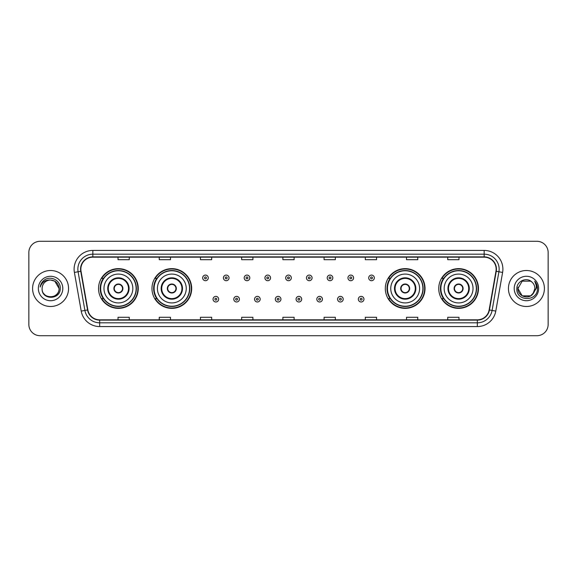 <?xml version="1.0" encoding="UTF-8"?>
<svg xmlns="http://www.w3.org/2000/svg" width="577" height="577" viewBox="0 0 577 577"><rect width="100%" height="100%" fill="white"/><g stroke="black" fill="none" stroke-linecap="round" stroke-linejoin="round"><path stroke-width="0.87" d="M438.744 288.5A19.856 19.856 0 0 0 458.6 308.356A19.856 19.856 0 0 0 478.463 288.5A19.856 19.856 0 0 0 458.6 268.644A19.856 19.856 0 0 0 438.744 288.5M385.313 288.5A19.856 19.856 0 0 0 405.177 308.356A19.856 19.856 0 0 0 425.033 288.5A19.856 19.856 0 0 0 405.177 268.644A19.856 19.856 0 0 0 385.313 288.5M151.967 288.5A19.856 19.856 0 0 0 171.823 308.356A19.856 19.856 0 0 0 191.687 288.5A19.856 19.856 0 0 0 171.823 268.644A19.856 19.856 0 0 0 151.967 288.5M98.537 288.5A19.856 19.856 0 0 0 118.4 308.356A19.856 19.856 0 0 0 138.256 288.5A19.856 19.856 0 0 0 118.4 268.644A19.856 19.856 0 0 0 98.537 288.5M103.305 298.619A18.168 18.168 0 0 1 103.305 278.381M156.728 298.619A18.168 18.168 0 0 1 156.728 278.381M390.081 298.619A18.168 18.168 0 0 1 390.081 278.381M443.504 298.619A18.168 18.168 0 0 1 443.504 278.381M28.85 252.531L28.85 324.469A11.237 11.237 0 0 0 40.087 335.706L536.913 335.706A11.237 11.237 0 0 0 548.15 324.469L548.15 252.531A11.237 11.237 0 0 0 536.913 241.294L40.087 241.294A11.237 11.237 0 0 0 28.85 252.531L28.85 324.469M32.593 288.5A17.988 17.988 0 0 0 50.581 306.488A17.988 17.988 0 0 0 68.562 288.5A17.988 17.988 0 0 0 50.581 270.512A17.988 17.988 0 0 0 32.593 288.5A17.988 17.988 0 0 0 50.581 306.488A17.988 17.988 0 0 0 68.562 288.5A17.988 17.988 0 0 0 50.581 270.512A17.988 17.988 0 0 0 32.593 288.5M508.438 288.5A17.988 17.988 0 0 0 526.419 306.488A17.988 17.988 0 0 0 544.407 288.5A17.988 17.988 0 0 0 526.419 270.512A17.988 17.988 0 0 0 508.438 288.5A17.988 17.988 0 0 0 526.419 306.488A17.988 17.988 0 0 0 544.407 288.5A17.988 17.988 0 0 0 526.419 270.512A17.988 17.988 0 0 0 508.438 288.5M80.852 269.163A11.987 11.987 0 0 1 92.847 257.176L484.153 257.176A11.987 11.987 0 0 1 495.96 271.248L489.145 309.914A11.987 11.987 0 0 1 477.338 319.824L99.662 319.824A11.987 11.987 0 0 1 87.855 309.914L81.04 271.248A11.987 11.987 0 0 1 80.852 269.163M80.556 269.163A12.29 12.29 0 0 0 80.744 271.298L87.56 309.964A12.29 12.29 0 0 0 99.662 320.12L477.338 320.12A12.29 12.29 0 0 0 489.44 309.964L496.256 271.298A12.29 12.29 0 0 0 484.153 256.88L92.847 256.88A12.29 12.29 0 0 0 80.556 269.163M74.397 272.423A18.731 18.731 0 0 1 92.847 250.432L484.153 250.432A18.731 18.731 0 0 1 502.603 272.423L495.787 311.09A18.731 18.731 0 0 1 477.338 326.568L99.662 326.568A18.731 18.731 0 0 1 81.213 311.09L74.397 272.423L78.083 271.767A14.988 14.988 0 0 1 92.847 254.183L484.153 254.183A14.988 14.988 0 0 1 498.917 271.767L492.094 310.433A14.988 14.988 0 0 1 477.338 322.817L99.662 322.817A14.988 14.988 0 0 1 84.906 310.433L78.083 271.767A14.988 14.988 0 0 1 77.859 269.163M536.913 241.294L40.087 241.294M40.087 335.706L536.913 335.706M548.15 324.469L548.15 252.531M489.44 309.964L492.094 310.433L498.917 271.767L502.603 272.423M282.881 257.176L282.881 259.715L294.119 259.715L294.119 257.176M241.662 257.176L241.662 259.715L252.906 259.715L252.906 257.176M200.45 257.176L200.45 259.715L211.694 259.715L211.694 257.176M159.238 257.176L159.238 259.715L170.475 259.715L170.475 257.176M118.025 257.176L118.025 259.715L129.262 259.715L129.262 257.176M324.094 257.176L324.094 259.715L335.338 259.715L335.338 257.176M365.306 257.176L365.306 259.715L376.55 259.715L376.55 257.176M406.525 257.176L406.525 259.715L417.762 259.715L417.762 257.176M447.738 257.176L447.738 259.715L458.975 259.715L458.975 257.176M294.119 319.824L294.119 317.285L282.881 317.285L282.881 319.824M252.906 319.824L252.906 317.285L241.662 317.285L241.662 319.824M211.694 319.824L211.694 317.285L200.45 317.285L200.45 319.824M170.475 319.824L170.475 317.285L159.238 317.285L159.238 319.824M129.262 319.824L129.262 317.285L118.025 317.285L118.025 319.824M335.338 319.824L335.338 317.285L324.094 317.285L324.094 319.824M376.55 319.824L376.55 317.285L365.306 317.285L365.306 319.824M417.762 319.824L417.762 317.285L406.525 317.285L406.525 319.824M458.975 319.824L458.975 317.285L447.738 317.285L447.738 319.824M42.114 288.5A8.467 8.467 0 0 1 50.581 280.033C55.724 280.53 58.551 283.357 59.049 288.5L54.815 281.165L50.581 280.033L54.815 281.165L59.049 288.5L54.815 281.165L50.581 280.033L54.815 281.165L59.049 288.5L54.815 281.165L50.581 280.033L54.815 281.165L59.049 288.5C59.568 299.427 41.594 299.427 42.114 288.5C41.32 300.336 60.621 300.062 60.239 288.5C60.895 280.4 50.372 275.15 44.14 280.206C41.941 281.973 40.621 284.237 40.188 287.014C41.933 282.045 45.395 279.722 50.581 280.033L54.815 281.165L59.049 288.5C59.568 299.427 41.594 299.427 42.114 288.5C41.594 299.427 59.568 299.427 59.049 288.5C59.496 296.225 48.374 300.054 43.96 293.787M38.363 288.5A12.218 12.218 0 0 0 50.581 300.718A12.218 12.218 0 0 0 62.799 288.5A12.218 12.218 0 0 0 50.581 276.282A12.218 12.218 0 0 0 38.363 288.5M103.975 288.5A14.425 14.425 0 0 1 118.4 274.075A14.425 14.425 0 0 1 132.825 288.5A14.425 14.425 0 0 1 118.4 302.925A14.425 14.425 0 0 1 103.975 288.5A14.425 14.425 0 0 0 118.4 302.925A14.425 14.425 0 0 0 132.825 288.5M108.281 288.5A10.119 10.119 0 0 0 118.4 298.619A10.119 10.119 0 0 0 128.512 288.5A10.119 10.119 0 0 0 118.4 278.381A10.119 10.119 0 0 0 108.281 288.5M103.528 278.381A17.988 17.988 0 0 0 103.528 298.619L101.747 298.619A19.481 19.481 0 0 0 137.881 288.5A19.481 19.481 0 0 0 101.747 278.381L103.55 278.381A17.966 17.966 0 0 1 136.36 288.543A17.966 17.966 0 0 1 103.55 298.619M136.122 288.5A17.721 17.721 0 0 0 118.4 270.779A17.721 17.721 0 0 0 100.672 288.5A17.721 17.721 0 0 0 118.4 306.221A17.721 17.721 0 0 0 136.122 288.5M113.9 288.5A4.493 4.493 0 0 0 118.4 292.993A4.493 4.493 0 0 0 122.894 288.5A4.493 4.493 0 0 0 118.4 284.007A4.493 4.493 0 0 0 113.9 288.5M114.044 287.375L114.196 287.375A4.349 4.349 0 0 1 122.598 287.375L122.36 287.375A4.118 4.118 0 0 1 118.4 292.618A4.118 4.118 0 0 1 114.434 287.375A4.118 4.118 0 0 1 122.36 287.375L122.75 287.375M122.75 289.625L122.598 289.625A4.349 4.349 0 0 1 114.196 289.625L114.044 289.625M530.652 295.835A8.467 8.467 0 0 0 534.886 288.5C534.843 285.947 533.869 283.812 531.965 282.103C526.758 276.65 516.761 281.143 516.855 288.5C515.903 301.576 537.1 301.915 537.447 289.135L537.461 288.5C537.432 285.723 536.509 283.285 534.691 281.179C536.076 283.451 536.56 285.889 536.148 288.5L532.968 293.866L534.886 288.5M522.185 295.835L530.652 295.835L532.867 293.989L530.652 295.835L522.185 295.835L517.951 288.5L522.185 295.835L530.652 295.835L533.941 292.388L530.652 295.835L522.185 295.835L517.951 288.5L522.185 281.165L530.652 281.165L531.965 282.103L530.652 281.165L522.185 281.165L517.951 288.5L522.185 281.165L530.652 281.165L531.965 282.103L530.652 281.165L522.185 281.165L517.951 288.5L518.045 287.245M532.867 293.989L530.652 295.835L522.185 295.835L517.951 288.5L522.185 295.835L530.652 295.835L532.867 293.989L530.811 295.741M533.941 292.388L530.652 295.835L522.185 295.835L517.951 288.5L522.185 295.835L530.652 295.835L532.924 293.924M517.951 288.5C517.519 296.008 528.135 299.968 532.737 294.14L532.968 293.866M514.201 288.5A12.218 12.218 0 0 0 526.419 300.718A12.218 12.218 0 0 0 538.637 288.5A12.218 12.218 0 0 0 526.419 276.282A12.218 12.218 0 0 0 514.201 288.5M534.771 281.273L537.461 288.817M157.398 288.5A14.425 14.425 0 0 1 171.823 274.075A14.425 14.425 0 0 1 186.248 288.5A14.425 14.425 0 0 1 171.823 302.925A14.425 14.425 0 0 1 157.398 288.5A14.425 14.425 0 0 0 171.823 302.925A14.425 14.425 0 0 0 186.248 288.5M161.711 288.5A10.119 10.119 0 0 0 171.823 298.619A10.119 10.119 0 0 0 181.943 288.5A10.119 10.119 0 0 0 171.823 278.381A10.119 10.119 0 0 0 161.711 288.5M156.958 278.381A17.988 17.988 0 0 0 156.958 298.619M189.552 288.5A17.721 17.721 0 0 0 171.823 270.779A17.721 17.721 0 0 0 154.102 288.5A17.721 17.721 0 0 0 171.823 306.221A17.721 17.721 0 0 0 189.552 288.5M167.33 288.5A4.493 4.493 0 0 0 171.823 292.993A4.493 4.493 0 0 0 176.324 288.5A4.493 4.493 0 0 0 171.823 284.007A4.493 4.493 0 0 0 167.33 288.5M191.312 288.5A19.481 19.481 0 0 1 155.177 298.619L156.98 298.619A17.966 17.966 0 0 0 189.79 288.543A17.966 17.966 0 0 0 156.98 278.381L155.177 278.381A19.481 19.481 0 0 1 191.312 288.5M167.474 287.375L167.626 287.375A4.349 4.349 0 0 1 176.028 287.375L175.79 287.375A4.118 4.118 0 0 1 171.823 292.618A4.118 4.118 0 0 1 167.864 287.375A4.118 4.118 0 0 1 175.79 287.375L176.18 287.375M176.18 289.625L175.79 289.625A4.118 4.118 0 0 1 167.864 289.625L167.474 289.625M175.79 289.625L176.028 289.625A4.349 4.349 0 0 1 167.626 289.625L167.864 289.625M390.752 288.5A14.425 14.425 0 0 1 405.177 274.075A14.425 14.425 0 0 1 419.602 288.5A14.425 14.425 0 0 1 405.177 302.925A14.425 14.425 0 0 1 390.752 288.5A14.425 14.425 0 0 0 405.177 302.925A14.425 14.425 0 0 0 419.602 288.5M395.057 288.5A10.119 10.119 0 0 0 405.177 298.619A10.119 10.119 0 0 0 415.289 288.5A10.119 10.119 0 0 0 405.177 278.381A10.119 10.119 0 0 0 395.057 288.5M390.304 278.381A17.988 17.988 0 0 0 390.304 298.619M422.898 288.5A17.721 17.721 0 0 0 405.177 270.779A17.721 17.721 0 0 0 387.448 288.5A17.721 17.721 0 0 0 405.177 306.221A17.721 17.721 0 0 0 422.898 288.5M400.676 288.5A4.493 4.493 0 0 0 405.177 292.993A4.493 4.493 0 0 0 409.67 288.5A4.493 4.493 0 0 0 405.177 284.007A4.493 4.493 0 0 0 400.676 288.5M424.658 288.5A19.481 19.481 0 0 1 388.523 298.619L390.326 298.619A17.966 17.966 0 0 0 423.136 288.543A17.966 17.966 0 0 0 390.326 278.381L388.523 278.381A19.481 19.481 0 0 1 424.658 288.5M400.82 287.375L400.972 287.375A4.349 4.349 0 0 1 409.374 287.375L409.136 287.375A4.118 4.118 0 0 1 405.177 292.618A4.118 4.118 0 0 1 401.21 287.375A4.118 4.118 0 0 1 409.136 287.375L409.526 287.375M409.526 289.625L409.136 289.625A4.118 4.118 0 0 1 401.21 289.625L400.82 289.625M409.136 289.625L409.374 289.625A4.349 4.349 0 0 1 400.972 289.625L401.21 289.625M444.175 288.5A14.425 14.425 0 0 1 458.6 274.075A14.425 14.425 0 0 1 473.025 288.5A14.425 14.425 0 0 1 458.6 302.925A14.425 14.425 0 0 1 444.175 288.5A14.425 14.425 0 0 0 458.6 302.925A14.425 14.425 0 0 0 473.025 288.5M448.488 288.5A10.119 10.119 0 0 0 458.6 298.619A10.119 10.119 0 0 0 468.719 288.5A10.119 10.119 0 0 0 458.6 278.381A10.119 10.119 0 0 0 448.488 288.5M443.735 278.381A17.988 17.988 0 0 0 443.735 298.619L441.953 298.619A19.481 19.481 0 0 0 478.088 288.5A19.481 19.481 0 0 0 441.953 278.381L443.756 278.381A17.966 17.966 0 0 1 476.566 288.543A17.966 17.966 0 0 1 443.756 298.619M476.328 288.5A17.721 17.721 0 0 0 458.6 270.779A17.721 17.721 0 0 0 440.878 288.5A17.721 17.721 0 0 0 458.6 306.221A17.721 17.721 0 0 0 476.328 288.5M454.106 288.5A4.493 4.493 0 0 0 458.6 292.993A4.493 4.493 0 0 0 463.1 288.5A4.493 4.493 0 0 0 458.6 284.007A4.493 4.493 0 0 0 454.106 288.5M454.25 287.375L454.402 287.375A4.349 4.349 0 0 1 462.804 287.375L462.566 287.375A4.118 4.118 0 0 1 458.6 292.618A4.118 4.118 0 0 1 454.64 287.375A4.118 4.118 0 0 1 462.566 287.375L462.956 287.375M462.956 289.625L462.566 289.625A4.118 4.118 0 0 1 454.64 289.625L454.25 289.625M462.566 289.625L462.804 289.625A4.349 4.349 0 0 1 454.402 289.625L454.64 289.625M208.283 277.898A2.813 2.813 0 0 1 205.47 280.703A2.813 2.813 0 0 1 202.664 277.898A2.813 2.813 0 0 1 205.47 275.085A2.813 2.813 0 0 1 208.283 277.898A2.813 2.813 0 0 0 205.47 275.085A2.813 2.813 0 0 0 202.664 277.898M229.04 277.898A2.813 2.813 0 0 1 226.227 280.703A2.813 2.813 0 0 1 223.422 277.898A2.813 2.813 0 0 1 226.227 275.085A2.813 2.813 0 0 1 229.04 277.898A2.813 2.813 0 0 0 226.227 275.085A2.813 2.813 0 0 0 223.422 277.898M249.798 277.898A2.813 2.813 0 0 1 246.985 280.703A2.813 2.813 0 0 1 244.179 277.898A2.813 2.813 0 0 1 246.985 275.085A2.813 2.813 0 0 1 249.798 277.898A2.813 2.813 0 0 0 246.985 275.085A2.813 2.813 0 0 0 244.179 277.898M270.555 277.898A2.813 2.813 0 0 1 267.742 280.703A2.813 2.813 0 0 1 264.93 277.898A2.813 2.813 0 0 1 267.742 275.085A2.813 2.813 0 0 1 270.555 277.898A2.813 2.813 0 0 0 267.742 275.085A2.813 2.813 0 0 0 264.93 277.898M291.313 277.898A2.813 2.813 0 0 1 288.5 280.703A2.813 2.813 0 0 1 285.687 277.898A2.813 2.813 0 0 1 288.5 275.085A2.813 2.813 0 0 1 291.313 277.898A2.813 2.813 0 0 0 288.5 275.085A2.813 2.813 0 0 0 285.687 277.898M312.07 277.898A2.813 2.813 0 0 1 309.258 280.703A2.813 2.813 0 0 1 306.445 277.898A2.813 2.813 0 0 1 309.258 275.085A2.813 2.813 0 0 1 312.07 277.898A2.813 2.813 0 0 0 309.258 275.085A2.813 2.813 0 0 0 306.445 277.898M332.821 277.898A2.813 2.813 0 0 1 330.015 280.703A2.813 2.813 0 0 1 327.202 277.898A2.813 2.813 0 0 1 330.015 275.085A2.813 2.813 0 0 1 332.821 277.898A2.813 2.813 0 0 0 330.015 275.085A2.813 2.813 0 0 0 327.202 277.898M353.578 277.898A2.813 2.813 0 0 1 350.773 280.703A2.813 2.813 0 0 1 347.96 277.898A2.813 2.813 0 0 1 350.773 275.085A2.813 2.813 0 0 1 353.578 277.898A2.813 2.813 0 0 0 350.773 275.085A2.813 2.813 0 0 0 347.96 277.898M374.336 277.898A2.813 2.813 0 0 1 371.53 280.703A2.813 2.813 0 0 1 368.717 277.898A2.813 2.813 0 0 1 371.53 275.085A2.813 2.813 0 0 1 374.336 277.898A2.813 2.813 0 0 0 371.53 275.085A2.813 2.813 0 0 0 368.717 277.898M213.043 299.182A2.813 2.813 0 0 1 215.848 296.369A2.813 2.813 0 0 1 218.661 299.182A2.813 2.813 0 0 1 215.848 301.987A2.813 2.813 0 0 1 213.043 299.182A2.813 2.813 0 0 0 215.848 301.987A2.813 2.813 0 0 0 218.661 299.182M233.8 299.182A2.813 2.813 0 0 1 236.606 296.369A2.813 2.813 0 0 1 239.419 299.182A2.813 2.813 0 0 1 236.606 301.987A2.813 2.813 0 0 1 233.8 299.182A2.813 2.813 0 0 0 236.606 301.987A2.813 2.813 0 0 0 239.419 299.182M254.558 299.182A2.813 2.813 0 0 1 257.364 296.369A2.813 2.813 0 0 1 260.177 299.182A2.813 2.813 0 0 1 257.364 301.987A2.813 2.813 0 0 1 254.558 299.182A2.813 2.813 0 0 0 257.364 301.987A2.813 2.813 0 0 0 260.177 299.182M275.308 299.182A2.813 2.813 0 0 1 278.121 296.369A2.813 2.813 0 0 1 280.934 299.182A2.813 2.813 0 0 1 278.121 301.987A2.813 2.813 0 0 1 275.308 299.182A2.813 2.813 0 0 0 278.121 301.987A2.813 2.813 0 0 0 280.934 299.182M296.066 299.182A2.813 2.813 0 0 1 298.879 296.369A2.813 2.813 0 0 1 301.692 299.182A2.813 2.813 0 0 1 298.879 301.987A2.813 2.813 0 0 1 296.066 299.182A2.813 2.813 0 0 0 298.879 301.987A2.813 2.813 0 0 0 301.692 299.182M316.823 299.182A2.813 2.813 0 0 1 319.636 296.369A2.813 2.813 0 0 1 322.442 299.182A2.813 2.813 0 0 1 319.636 301.987A2.813 2.813 0 0 1 316.823 299.182A2.813 2.813 0 0 0 319.636 301.987A2.813 2.813 0 0 0 322.442 299.182M337.581 299.182A2.813 2.813 0 0 1 340.394 296.369A2.813 2.813 0 0 1 343.2 299.182A2.813 2.813 0 0 1 340.394 301.987A2.813 2.813 0 0 1 337.581 299.182A2.813 2.813 0 0 0 340.394 301.987A2.813 2.813 0 0 0 343.2 299.182M358.339 299.182A2.813 2.813 0 0 1 361.152 296.369A2.813 2.813 0 0 1 363.957 299.182A2.813 2.813 0 0 1 361.152 301.987A2.813 2.813 0 0 1 358.339 299.182A2.813 2.813 0 0 0 361.152 301.987A2.813 2.813 0 0 0 363.957 299.182M484.153 250.432L484.153 256.88M78.083 271.767L80.744 271.298M99.662 326.568L99.662 320.12M477.338 320.12L477.338 326.568M81.213 311.09L87.56 309.964M496.256 271.298L498.917 271.767M92.847 250.432L92.847 256.88M492.094 310.433L495.787 311.09M129.075 288.5A10.682 10.682 0 0 0 118.4 277.818A10.682 10.682 0 0 0 107.719 288.5A10.682 10.682 0 0 0 118.4 299.182A10.682 10.682 0 0 0 129.075 288.5M182.505 288.5A10.682 10.682 0 0 0 171.823 277.818A10.682 10.682 0 0 0 161.149 288.5A10.682 10.682 0 0 0 171.823 299.182A10.682 10.682 0 0 0 182.505 288.5M415.851 288.5A10.682 10.682 0 0 0 405.177 277.818A10.682 10.682 0 0 0 394.495 288.5A10.682 10.682 0 0 0 405.177 299.182A10.682 10.682 0 0 0 415.851 288.5M469.281 288.5A10.682 10.682 0 0 0 458.6 277.818A10.682 10.682 0 0 0 447.925 288.5A10.682 10.682 0 0 0 458.6 299.182A10.682 10.682 0 0 0 469.281 288.5M204.532 277.898A0.938 0.938 0 0 0 205.47 278.835A0.938 0.938 0 0 0 206.407 277.898A0.938 0.938 0 0 0 205.47 276.96A0.938 0.938 0 0 0 204.532 277.898M225.29 277.898A0.938 0.938 0 0 0 226.227 278.835A0.938 0.938 0 0 0 227.165 277.898A0.938 0.938 0 0 0 226.227 276.96A0.938 0.938 0 0 0 225.29 277.898M246.047 277.898A0.938 0.938 0 0 0 246.985 278.835A0.938 0.938 0 0 0 247.922 277.898A0.938 0.938 0 0 0 246.985 276.96A0.938 0.938 0 0 0 246.047 277.898M266.805 277.898A0.938 0.938 0 0 0 267.742 278.835A0.938 0.938 0 0 0 268.68 277.898A0.938 0.938 0 0 0 267.742 276.96A0.938 0.938 0 0 0 266.805 277.898M287.562 277.898A0.938 0.938 0 0 0 288.5 278.835A0.938 0.938 0 0 0 289.438 277.898A0.938 0.938 0 0 0 288.5 276.96A0.938 0.938 0 0 0 287.562 277.898M308.32 277.898A0.938 0.938 0 0 0 309.258 278.835A0.938 0.938 0 0 0 310.195 277.898A0.938 0.938 0 0 0 309.258 276.96A0.938 0.938 0 0 0 308.32 277.898M329.078 277.898A0.938 0.938 0 0 0 330.015 278.835A0.938 0.938 0 0 0 330.953 277.898A0.938 0.938 0 0 0 330.015 276.96A0.938 0.938 0 0 0 329.078 277.898M349.835 277.898A0.938 0.938 0 0 0 350.773 278.835A0.938 0.938 0 0 0 351.71 277.898A0.938 0.938 0 0 0 350.773 276.96A0.938 0.938 0 0 0 349.835 277.898M370.593 277.898A0.938 0.938 0 0 0 371.53 278.835A0.938 0.938 0 0 0 372.468 277.898A0.938 0.938 0 0 0 371.53 276.96A0.938 0.938 0 0 0 370.593 277.898M216.786 299.182A0.938 0.938 0 0 0 215.848 298.244A0.938 0.938 0 0 0 214.911 299.182A0.938 0.938 0 0 0 215.848 300.112A0.938 0.938 0 0 0 216.786 299.182M237.544 299.182A0.938 0.938 0 0 0 236.606 298.244A0.938 0.938 0 0 0 235.668 299.182A0.938 0.938 0 0 0 236.606 300.112A0.938 0.938 0 0 0 237.544 299.182M258.301 299.182A0.938 0.938 0 0 0 257.364 298.244A0.938 0.938 0 0 0 256.426 299.182A0.938 0.938 0 0 0 257.364 300.112A0.938 0.938 0 0 0 258.301 299.182M279.059 299.182A0.938 0.938 0 0 0 278.121 298.244A0.938 0.938 0 0 0 277.184 299.182A0.938 0.938 0 0 0 278.121 300.112A0.938 0.938 0 0 0 279.059 299.182M299.816 299.182A0.938 0.938 0 0 0 298.879 298.244A0.938 0.938 0 0 0 297.941 299.182A0.938 0.938 0 0 0 298.879 300.112A0.938 0.938 0 0 0 299.816 299.182M320.574 299.182A0.938 0.938 0 0 0 319.636 298.244A0.938 0.938 0 0 0 318.699 299.182A0.938 0.938 0 0 0 319.636 300.112A0.938 0.938 0 0 0 320.574 299.182M341.332 299.182A0.938 0.938 0 0 0 340.394 298.244A0.938 0.938 0 0 0 339.456 299.182A0.938 0.938 0 0 0 340.394 300.112A0.938 0.938 0 0 0 341.332 299.182M362.089 299.182A0.938 0.938 0 0 0 361.152 298.244A0.938 0.938 0 0 0 360.214 299.182A0.938 0.938 0 0 0 361.152 300.112A0.938 0.938 0 0 0 362.089 299.182"/></g></svg>
